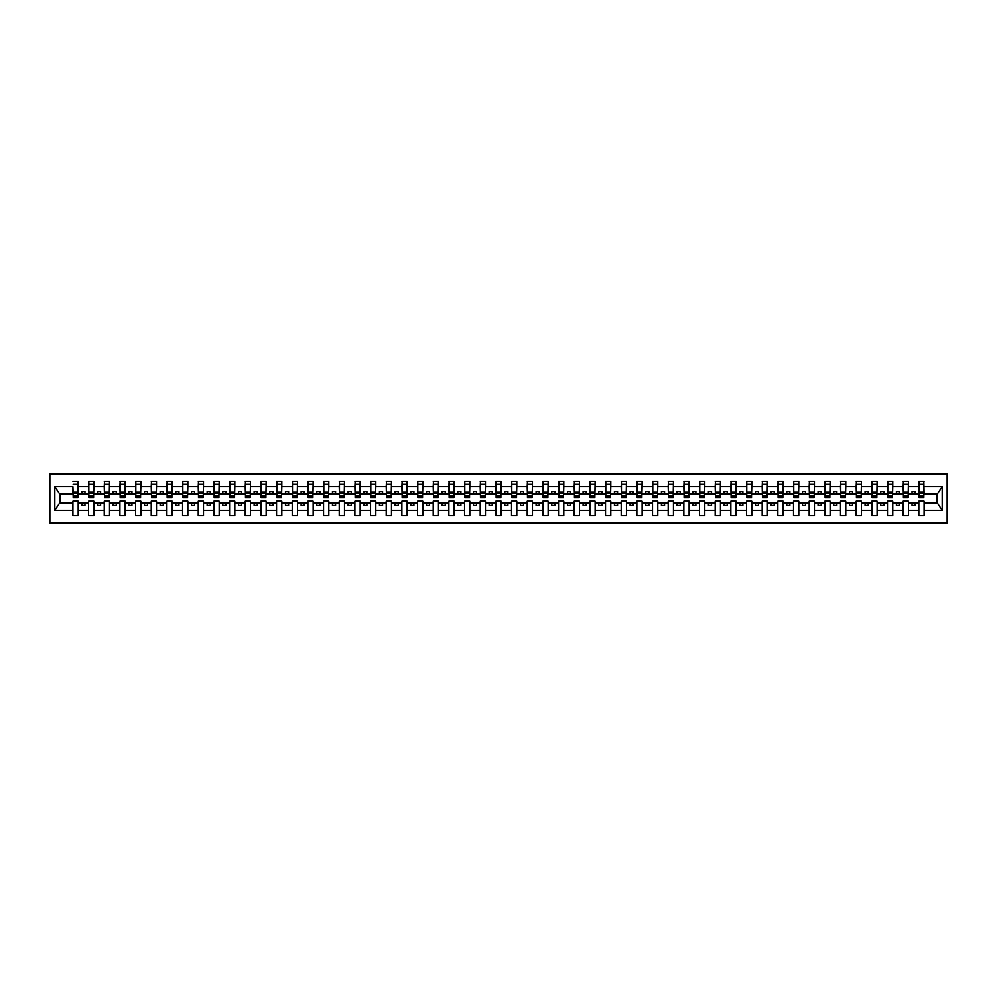 <?xml version="1.0" encoding="UTF-8"?>
<svg xmlns="http://www.w3.org/2000/svg" width="997" height="997" viewBox="0 0 997 997"><rect width="100%" height="100%" fill="white"/><g stroke="black" fill="none" stroke-linecap="round" stroke-linejoin="round"><path stroke-width="1.5" d="M49.85 522.939L947.15 522.939L947.15 474.061L49.85 474.061L49.85 522.939M923.845 495.746L924.094 493.864L937.379 493.864L942.19 486.623L942.19 510.377L924.094 510.377L924.094 501.254L918.823 501.254L918.823 503.136L908.429 503.136L908.429 501.254L903.157 501.254L903.157 503.136L892.764 503.136L892.764 501.254L887.492 501.254L887.492 503.136L877.098 503.136L877.098 501.254L871.827 501.254L871.827 503.136L861.433 503.136L861.433 501.254L856.161 501.254L856.161 503.136L845.768 503.136L845.768 501.254L840.496 501.254L840.496 503.136L830.102 503.136L830.102 501.254L824.831 501.254L824.831 503.136L814.437 503.136L814.437 501.254L809.165 501.254L809.165 503.136L798.771 503.136L798.771 501.254L793.512 501.254L793.512 503.136L783.106 503.136L783.106 501.254L777.847 501.254L777.847 503.136L767.441 503.136L767.441 501.254L762.182 501.254L762.182 503.136L751.775 503.136L751.775 501.254L746.516 501.254L746.516 503.136L736.11 503.136L736.11 501.254L730.851 501.254L730.851 503.136L720.445 503.136L720.445 501.254L715.185 501.254L715.185 503.136L704.779 503.136L704.779 501.254L699.52 501.254L699.52 503.136L689.114 503.136L689.114 501.254L683.855 501.254L683.855 503.136L673.449 503.136L673.449 501.254L668.189 501.254L668.189 503.136L657.783 503.136L657.783 501.254L652.524 501.254L652.524 503.136L642.118 503.136L642.118 501.254L636.859 501.254L636.859 503.136L626.452 503.136L626.452 501.254L621.193 501.254L621.193 503.136L610.787 503.136L610.787 501.254L605.528 501.254L605.528 503.136L595.122 503.136L595.122 501.254L589.863 501.254L589.863 503.136L579.456 503.136L579.456 501.254L574.197 501.254L574.197 503.136L563.791 503.136L563.791 501.254L558.532 501.254L558.532 503.136L548.126 503.136L548.126 501.254L542.867 501.254L542.867 503.136L532.46 503.136L532.46 501.254L527.201 501.254L527.201 503.136L516.795 503.136L516.795 501.254L511.536 501.254L511.536 503.136L501.13 503.136L501.13 501.254L495.87 501.254L495.87 503.136L485.464 503.136L485.464 501.254L480.205 501.254L480.205 503.136L469.799 503.136L469.799 501.254L464.54 501.254L464.54 503.136L454.134 503.136L454.134 501.254L448.874 501.254L448.874 503.136L438.468 503.136L438.468 501.254L433.209 501.254L433.209 503.136L422.803 503.136L422.803 501.254L417.544 501.254L417.544 503.136L407.137 503.136L407.137 501.254L401.878 501.254L401.878 503.136L391.472 503.136L391.472 501.254L386.213 501.254L386.213 503.136L375.807 503.136L375.807 501.254L370.548 501.254L370.548 503.136L360.141 503.136L360.141 501.254L354.882 501.254L354.882 503.136L344.476 503.136L344.476 501.254L339.217 501.254L339.217 503.136L328.811 503.136L328.811 501.254L323.551 501.254L323.551 503.136L313.145 503.136L313.145 501.254L307.886 501.254L307.886 503.136L297.48 503.136L297.48 501.254L292.221 501.254L292.221 503.136L281.815 503.136L281.815 501.254L276.555 501.254L276.555 503.136L266.149 503.136L266.149 501.254L260.89 501.254L260.89 503.136L250.484 503.136L250.484 501.254L245.225 501.254L245.225 503.136L234.818 503.136L234.818 501.254L229.559 501.254L229.559 503.136L219.153 503.136L219.153 501.254L213.894 501.254L213.894 503.136L203.488 503.136L203.488 501.254L198.229 501.254L198.229 503.136L187.835 503.136L187.835 501.254L182.563 501.254L182.563 503.136L172.169 503.136L172.169 501.254L166.898 501.254L166.898 503.136L156.504 503.136L156.504 501.254L151.232 501.254L151.232 503.136L140.839 503.136L140.839 501.254L135.567 501.254L135.567 503.136L125.173 503.136L125.173 501.254L119.902 501.254L119.902 503.136L109.508 503.136L109.508 501.254L104.236 501.254L104.236 503.136L93.843 503.136L93.843 501.254L88.571 501.254L88.571 503.136L78.177 503.136L78.177 501.254L72.906 501.254L72.906 503.136L59.621 503.136L54.81 510.377L54.81 486.623L59.621 493.864L72.906 493.864L72.906 486.623L54.81 486.623M924.094 510.377L924.094 515.736L918.823 515.736L918.823 503.136M918.823 510.377L908.429 510.377L908.429 515.736L903.157 515.736L903.157 503.136M908.429 510.377L908.429 503.136M903.157 510.377L892.764 510.377L892.764 515.736L887.492 515.736L887.492 503.136M892.764 510.377L892.764 503.136M887.492 510.377L877.098 510.377L877.098 515.736L871.827 515.736L871.827 503.136M877.098 510.377L877.098 503.136M871.827 510.377L861.433 510.377L861.433 515.736L856.161 515.736L856.161 503.136M861.433 510.377L861.433 503.136M856.161 510.377L845.768 510.377L845.768 515.736L840.496 515.736L840.496 503.136M845.768 510.377L845.768 503.136M840.496 510.377L830.102 510.377L830.102 515.736L824.831 515.736L824.831 503.136M830.102 510.377L830.102 503.136M824.831 510.377L814.437 510.377L814.437 515.736L809.165 515.736L809.165 503.136M814.437 510.377L814.437 503.136M809.165 510.377L798.771 510.377L798.771 515.736L793.512 515.736L793.512 503.136M798.771 510.377L798.771 503.136M793.512 510.377L783.106 510.377L783.106 515.736L777.847 515.736L777.847 503.136M783.106 510.377L783.106 503.136M777.847 510.377L767.441 510.377L767.441 515.736L762.182 515.736L762.182 503.136M767.441 510.377L767.441 503.136M762.182 510.377L751.775 510.377L751.775 515.736L746.516 515.736L746.516 503.136M751.775 510.377L751.775 503.136M746.516 510.377L736.11 510.377L736.11 515.736L730.851 515.736L730.851 503.136M736.11 510.377L736.11 503.136M730.851 510.377L720.445 510.377L720.445 515.736L715.185 515.736L715.185 503.136M720.445 510.377L720.445 503.136M715.185 510.377L704.779 510.377L704.779 515.736L699.52 515.736L699.52 503.136M704.779 510.377L704.779 503.136M699.52 510.377L689.114 510.377L689.114 515.736L683.855 515.736L683.855 503.136M689.114 510.377L689.114 503.136M683.855 510.377L673.449 510.377L673.449 515.736L668.189 515.736L668.189 503.136M673.449 510.377L673.449 503.136M668.189 510.377L657.783 510.377L657.783 515.736L652.524 515.736L652.524 503.136M657.783 510.377L657.783 503.136M652.524 510.377L642.118 510.377L642.118 515.736L636.859 515.736L636.859 503.136M642.118 510.377L642.118 503.136M636.859 510.377L626.452 510.377L626.452 515.736L621.193 515.736L621.193 503.136M626.452 510.377L626.452 503.136M621.193 510.377L610.787 510.377L610.787 515.736L605.528 515.736L605.528 503.136M610.787 510.377L610.787 503.136M605.528 510.377L595.122 510.377L595.122 515.736L589.863 515.736L589.863 503.136M595.122 510.377L595.122 503.136M589.863 510.377L579.456 510.377L579.456 515.736L574.197 515.736L574.197 503.136M579.456 510.377L579.456 503.136M574.197 510.377L563.791 510.377L563.791 515.736L558.532 515.736L558.532 503.136M563.791 510.377L563.791 503.136M558.532 510.377L548.126 510.377L548.126 515.736L542.867 515.736L542.867 503.136M548.126 510.377L548.126 503.136M542.867 510.377L532.46 510.377L532.46 515.736L527.201 515.736L527.201 503.136M532.46 510.377L532.46 503.136M527.201 510.377L516.795 510.377L516.795 515.736L511.536 515.736L511.536 503.136M516.795 510.377L516.795 503.136M511.536 510.377L501.13 510.377L501.13 515.736L495.87 515.736L495.87 503.136M501.13 510.377L501.13 503.136M495.87 510.377L485.464 510.377L485.464 515.736L480.205 515.736L480.205 503.136M485.464 510.377L485.464 503.136M480.205 510.377L469.799 510.377L469.799 515.736L464.54 515.736L464.54 503.136M469.799 510.377L469.799 503.136M464.54 510.377L454.134 510.377L454.134 515.736L448.874 515.736L448.874 503.136M454.134 510.377L454.134 503.136M448.874 510.377L438.468 510.377L438.468 515.736L433.209 515.736L433.209 503.136M438.468 510.377L438.468 503.136M433.209 510.377L422.803 510.377L422.803 515.736L417.544 515.736L417.544 503.136M422.803 510.377L422.803 503.136M417.544 510.377L407.137 510.377L407.137 515.736L401.878 515.736L401.878 503.136M407.137 510.377L407.137 503.136M401.878 510.377L391.472 510.377L391.472 515.736L386.213 515.736L386.213 503.136M391.472 510.377L391.472 503.136M386.213 510.377L375.807 510.377L375.807 515.736L370.548 515.736L370.548 503.136M375.807 510.377L375.807 503.136M370.548 510.377L360.141 510.377L360.141 515.736L354.882 515.736L354.882 503.136M360.141 510.377L360.141 503.136M354.882 510.377L344.476 510.377L344.476 515.736L339.217 515.736L339.217 503.136M344.476 510.377L344.476 503.136M339.217 510.377L328.811 510.377L328.811 515.736L323.551 515.736L323.551 503.136M328.811 510.377L328.811 503.136M323.551 510.377L313.145 510.377L313.145 515.736L307.886 515.736L307.886 503.136M313.145 510.377L313.145 503.136M307.886 510.377L297.48 510.377L297.48 515.736L292.221 515.736L292.221 503.136M297.48 510.377L297.48 503.136M292.221 510.377L281.815 510.377L281.815 515.736L276.555 515.736L276.555 503.136M281.815 510.377L281.815 503.136M276.555 510.377L266.149 510.377L266.149 515.736L260.89 515.736L260.89 503.136M266.149 510.377L266.149 503.136M260.89 510.377L250.484 510.377L250.484 515.736L245.225 515.736L245.225 503.136M250.484 510.377L250.484 503.136M245.225 510.377L234.818 510.377L234.818 515.736L229.559 515.736L229.559 503.136M234.818 510.377L234.818 503.136M229.559 510.377L219.153 510.377L219.153 515.736L213.894 515.736L213.894 503.136M219.153 510.377L219.153 503.136M213.894 510.377L203.488 510.377L203.488 515.736L198.229 515.736L198.229 503.136M203.488 510.377L203.488 503.136M198.229 510.377L187.835 510.377L187.835 515.736L182.563 515.736L182.563 503.136M187.835 510.377L187.835 503.136M182.563 510.377L172.169 510.377L172.169 515.736L166.898 515.736L166.898 503.136M172.169 510.377L172.169 503.136M166.898 510.377L156.504 510.377L156.504 515.736L151.232 515.736L151.232 503.136M156.504 510.377L156.504 503.136M151.232 510.377L140.839 510.377L140.839 515.736L135.567 515.736L135.567 503.136M140.839 510.377L140.839 503.136M135.567 510.377L125.173 510.377L125.173 515.736L119.902 515.736L119.902 503.136M125.173 510.377L125.173 503.136M119.902 510.377L109.508 510.377L109.508 515.736L104.236 515.736L104.236 503.136M109.508 510.377L109.508 503.136M104.236 510.377L93.843 510.377L93.843 515.736L88.571 515.736L88.571 503.136M93.843 510.377L93.843 503.136M919.072 495.97L923.845 495.97L923.845 497.441L919.072 497.441L919.072 481.264L918.823 486.623L908.429 486.623L908.18 495.746M919.072 495.746L918.823 486.623M903.419 495.97L908.18 495.97L908.18 497.441L903.419 497.441L903.419 481.264L903.157 486.623L892.764 486.623L892.514 495.746M903.419 495.746L903.157 486.623M887.754 495.97L892.514 495.97L892.514 497.441L887.754 497.441L887.754 481.264L887.492 486.623L877.098 486.623L876.849 495.746M887.754 495.746L887.492 486.623M872.088 495.97L876.849 495.97L876.849 497.441L872.088 497.441L872.088 481.264L871.827 486.623L861.433 486.623L861.184 495.746M872.088 495.746L871.827 486.623M856.423 495.97L861.184 495.97L861.184 497.441L856.423 497.441L856.423 481.264L856.161 486.623L845.768 486.623L845.518 495.746M856.423 495.746L856.161 486.623M840.758 495.97L845.518 495.97L845.518 497.441L840.758 497.441L840.758 481.264L840.496 486.623L830.102 486.623L829.853 495.746M840.758 495.746L840.496 486.623M825.092 495.97L829.853 495.97L829.853 497.441L825.092 497.441L825.092 481.264L824.831 486.623L814.437 486.623L814.188 495.746M825.092 495.746L824.831 486.623M809.427 495.97L814.188 495.97L814.188 497.441L809.427 497.441L809.427 481.264L809.165 486.623L798.771 486.623L798.522 495.746M809.427 495.746L809.165 486.623M793.762 495.97L798.522 495.97L798.522 497.441L793.762 497.441L793.762 481.264L793.512 486.623L783.106 486.623L782.857 495.746M793.762 495.746L793.512 486.623M778.096 495.97L782.857 495.97L782.857 497.441L778.096 497.441L778.096 481.264L777.847 486.623L767.441 486.623L767.192 495.746M778.096 495.746L777.847 486.623M762.431 495.97L767.192 495.97L767.192 497.441L762.431 497.441L762.431 481.264L762.182 486.623L751.775 486.623L751.526 495.746M762.431 495.746L762.182 486.623M746.765 495.97L751.526 495.97L751.526 497.441L746.765 497.441L746.765 481.264L746.516 486.623L736.11 486.623L735.861 495.746M746.765 495.746L746.516 486.623M731.1 495.97L735.861 495.97L735.861 497.441L731.1 497.441L731.1 481.264L730.851 486.623L720.445 486.623L720.195 495.746M731.1 495.746L730.851 486.623M715.435 495.97L720.195 495.97L720.195 497.441L715.435 497.441L715.435 481.264L715.185 486.623L704.779 486.623L704.53 495.746M715.435 495.746L715.185 486.623M699.769 495.97L704.53 495.97L704.53 497.441L699.769 497.441L699.769 481.264L699.52 486.623L689.114 486.623L688.865 495.746M699.769 495.746L699.52 486.623M684.104 495.97L688.865 495.97L688.865 497.441L684.104 497.441L684.104 481.264L683.855 486.623L673.449 486.623L673.199 495.746M684.104 495.746L683.855 486.623M668.439 495.97L673.199 495.97L673.199 497.441L668.439 497.441L668.439 481.264L668.189 486.623L657.783 486.623L657.534 495.746M668.439 495.746L668.189 486.623M652.773 495.97L657.534 495.97L657.534 497.441L652.773 497.441L652.773 481.264L652.524 486.623L642.118 486.623L641.869 495.746M652.773 495.746L652.524 486.623M637.108 495.97L641.869 495.97L641.869 497.441L637.108 497.441L637.108 481.264L636.859 486.623L626.452 486.623L626.203 495.746M637.108 495.746L636.859 486.623M621.443 495.97L626.203 495.97L626.203 497.441L621.443 497.441L621.443 481.264L621.193 486.623L610.787 486.623L610.538 495.746M621.443 495.746L621.193 486.623M605.777 495.97L610.538 495.97L610.538 497.441L605.777 497.441L605.777 481.264L605.528 486.623L595.122 486.623L594.873 495.746M605.777 495.746L605.528 486.623M590.112 495.97L594.873 495.97L594.873 497.441L590.112 497.441L590.112 481.264L589.863 486.623L579.456 486.623L579.207 495.746M590.112 495.746L589.863 486.623M574.446 495.97L579.207 495.97L579.207 497.441L574.446 497.441L574.446 481.264L574.197 486.623L563.791 486.623L563.542 495.746M574.446 495.746L574.197 486.623M558.781 495.97L563.542 495.97L563.542 497.441L558.781 497.441L558.781 481.264L558.532 486.623L548.126 486.623L547.876 495.746M558.781 495.746L558.532 486.623M543.116 495.97L547.876 495.97L547.876 497.441L543.116 497.441L543.116 481.264L542.867 486.623L532.46 486.623L532.211 495.746M543.116 495.746L542.867 486.623M527.45 495.97L532.211 495.97L532.211 497.441L527.45 497.441L527.45 481.264L527.201 486.623L516.795 486.623L516.546 495.746M527.45 495.746L527.201 486.623M511.785 495.97L516.546 495.97L516.546 497.441L511.785 497.441L511.785 481.264L511.536 486.623L501.13 486.623L500.88 495.746M511.785 495.746L511.536 486.623M496.12 495.97L500.88 495.97L500.88 497.441L496.12 497.441L496.12 481.264L495.87 486.623L485.464 486.623L485.215 495.746M496.12 495.746L495.87 486.623M480.454 495.97L485.215 495.97L485.215 497.441L480.454 497.441L480.454 481.264L480.205 486.623L469.799 486.623L469.55 495.746M480.454 495.746L480.205 486.623M464.789 495.97L469.55 495.97L469.55 497.441L464.789 497.441L464.789 481.264L464.54 486.623L454.134 486.623L453.884 495.746M464.789 495.746L464.54 486.623M449.124 495.97L453.884 495.97L453.884 497.441L449.124 497.441L449.124 481.264L448.874 486.623L438.468 486.623L438.219 495.746M449.124 495.746L448.874 486.623M433.458 495.97L438.219 495.97L438.219 497.441L433.458 497.441L433.458 481.264L433.209 486.623L422.803 486.623L422.554 495.746M433.458 495.746L433.209 486.623M417.793 495.97L422.554 495.97L422.554 497.441L417.793 497.441L417.793 481.264L417.544 486.623L407.137 486.623L406.888 495.746M417.793 495.746L417.544 486.623M402.127 495.97L406.888 495.97L406.888 497.441L402.127 497.441L402.127 481.264L401.878 486.623L391.472 486.623L391.223 495.746M402.127 495.746L401.878 486.623M386.462 495.97L391.223 495.97L391.223 497.441L386.462 497.441L386.462 481.264L386.213 486.623L375.807 486.623L375.557 495.746M386.462 495.746L386.213 486.623M370.797 495.97L375.557 495.97L375.557 497.441L370.797 497.441L370.797 481.264L370.548 486.623L360.141 486.623L359.892 495.746M370.797 495.746L370.548 486.623M355.131 495.97L359.892 495.97L359.892 497.441L355.131 497.441L355.131 481.264L354.882 486.623L344.476 486.623L344.227 495.746M355.131 495.746L354.882 486.623M339.466 495.97L344.227 495.97L344.227 497.441L339.466 497.441L339.466 481.264L339.217 486.623L328.811 486.623L328.561 495.746M339.466 495.746L339.217 486.623M323.801 495.97L328.561 495.97L328.561 497.441L323.801 497.441L323.801 481.264L323.551 486.623L313.145 486.623L312.896 495.746M323.801 495.746L323.551 486.623M308.135 495.97L312.896 495.97L312.896 497.441L308.135 497.441L308.135 481.264L307.886 486.623L297.48 486.623L297.231 495.746M308.135 495.746L307.886 486.623M292.47 495.97L297.231 495.97L297.231 497.441L292.47 497.441L292.47 481.264L292.221 486.623L281.815 486.623L281.565 495.746M292.47 495.746L292.221 486.623M276.805 495.97L281.565 495.97L281.565 497.441L276.805 497.441L276.805 481.264L276.555 486.623L266.149 486.623L265.9 495.746M276.805 495.746L276.555 486.623M261.139 495.97L265.9 495.97L265.9 497.441L261.139 497.441L261.139 481.264L260.89 486.623L250.484 486.623L250.235 495.746M261.139 495.746L260.89 486.623M245.474 495.97L250.235 495.97L250.235 497.441L245.474 497.441L245.474 481.264L245.225 486.623L234.818 486.623L234.569 495.746M245.474 495.746L245.225 486.623M229.809 495.97L234.569 495.97L234.569 497.441L229.809 497.441L229.809 481.264L229.559 486.623L219.153 486.623L218.904 495.746M229.809 495.746L229.559 486.623M214.143 495.97L218.904 495.97L218.904 497.441L214.143 497.441L214.143 481.264L213.894 486.623L203.488 486.623L203.238 495.746M214.143 495.746L213.894 486.623M198.478 495.97L203.238 495.97L203.238 497.441L198.478 497.441L198.478 481.264L198.229 486.623L187.835 486.623L187.573 495.746M198.478 495.746L198.229 486.623M182.812 495.97L187.573 495.97L187.573 497.441L182.812 497.441L182.812 481.264L182.563 486.623L172.169 486.623L171.908 495.746M182.812 495.746L182.563 486.623M167.147 495.97L171.908 495.97L171.908 497.441L167.147 497.441L167.147 481.264L166.898 486.623L156.504 486.623L156.242 495.746M167.147 495.746L166.898 486.623M151.482 495.97L156.242 495.97L156.242 497.441L151.482 497.441L151.482 481.264L151.232 486.623L140.839 486.623L140.577 495.746M151.482 495.746L151.232 486.623M135.816 495.97L140.577 495.97L140.577 497.441L135.816 497.441L135.816 481.264L135.567 486.623L125.173 486.623L124.912 495.746M135.816 495.746L135.567 486.623M120.151 495.97L124.912 495.97L124.912 497.441L120.151 497.441L120.151 481.264L119.902 486.623L109.508 486.623L109.246 495.746M120.151 495.746L119.902 486.623M104.486 495.97L109.246 495.97L109.246 497.441L104.486 497.441L104.486 481.264L104.236 486.623L93.843 486.623L93.581 495.746M104.486 495.746L104.236 486.623M88.82 495.97L93.581 495.97L93.581 497.441L88.82 497.441L88.82 481.264L88.571 486.623L78.177 486.623L77.928 481.264L77.928 497.441L73.155 497.441L73.155 493.378L77.928 493.378M88.82 495.746L88.571 486.623M88.571 510.377L78.177 510.377L78.177 515.736L72.906 515.736L72.906 503.136M78.177 510.377L78.177 503.136M73.155 493.378L72.906 486.623M72.906 493.864L73.155 495.746M924.094 493.864L923.845 481.264L923.845 495.97M903.157 481.264L908.429 481.264L908.429 486.623M887.492 481.264L892.764 481.264L892.764 486.623M871.827 481.264L877.098 481.264L877.098 486.623M856.161 481.264L861.433 481.264L861.433 486.623M840.496 481.264L845.768 481.264L845.768 486.623M824.831 481.264L830.102 481.264L830.102 486.623M809.165 481.264L814.437 481.264L814.437 486.623M793.512 481.264L798.771 481.264L798.771 486.623M777.847 481.264L783.106 481.264L783.106 486.623M762.182 481.264L767.441 481.264L767.441 486.623M746.516 481.264L751.775 481.264L751.775 486.623M730.851 481.264L736.11 481.264L736.11 486.623M715.185 481.264L720.445 481.264L720.445 486.623M699.52 481.264L704.779 481.264L704.779 486.623M683.855 481.264L689.114 481.264L689.114 486.623M668.189 481.264L673.449 481.264L673.449 486.623M652.524 481.264L657.783 481.264L657.783 486.623M636.859 481.264L642.118 481.264L642.118 486.623M621.193 481.264L626.452 481.264L626.452 486.623M605.528 481.264L610.787 481.264L610.787 486.623M589.863 481.264L595.122 481.264L595.122 486.623M574.197 481.264L579.456 481.264L579.456 486.623M558.532 481.264L563.791 481.264L563.791 486.623M542.867 481.264L548.126 481.264L548.126 486.623M527.201 481.264L532.46 481.264L532.46 486.623M511.536 481.264L516.795 481.264L516.795 486.623M495.87 481.264L501.13 481.264L501.13 486.623M480.205 481.264L485.464 481.264L485.464 486.623M464.54 481.264L469.799 481.264L469.799 486.623M448.874 481.264L454.134 481.264L454.134 486.623M433.209 481.264L438.468 481.264L438.468 486.623M417.544 481.264L422.803 481.264L422.803 486.623M401.878 481.264L407.137 481.264L407.137 486.623M386.213 481.264L391.472 481.264L391.472 486.623M370.548 481.264L375.807 481.264L375.807 486.623M354.882 481.264L360.141 481.264L360.141 486.623M339.217 481.264L344.476 481.264L344.476 486.623M323.551 481.264L328.811 481.264L328.811 486.623M307.886 481.264L313.145 481.264L313.145 486.623M292.221 481.264L297.48 481.264L297.48 486.623M276.555 481.264L281.815 481.264L281.815 486.623M260.89 481.264L266.149 481.264L266.149 486.623M245.225 481.264L250.484 481.264L250.484 486.623M229.559 481.264L234.818 481.264L234.818 486.623M213.894 481.264L219.153 481.264L219.153 486.623M198.229 481.264L203.488 481.264L203.488 486.623M182.563 481.264L187.835 481.264L187.835 486.623M166.898 481.264L172.169 481.264L172.169 486.623M151.232 481.264L156.504 481.264L156.504 486.623M135.567 481.264L140.839 481.264L140.839 486.623M119.902 481.264L125.173 481.264L125.173 486.623M104.236 481.264L109.508 481.264L109.508 486.623M88.571 481.264L93.843 481.264L93.843 486.623M942.19 486.623L924.094 486.623M72.906 510.377L54.81 510.377M72.906 481.264L78.177 481.264M918.823 481.264L924.094 481.264M918.823 493.864L915.196 493.864L915.196 491.484L912.056 491.484L912.056 493.864L915.196 493.864M912.056 493.864L908.429 493.864M912.056 503.136L912.056 505.516L915.196 505.516L915.196 503.136M903.157 493.864L899.531 493.864L899.531 491.484L896.39 491.484L896.39 493.864L899.531 493.864M896.39 493.864L892.764 493.864M896.39 503.136L896.39 505.516L899.531 505.516L899.531 503.136M887.492 493.864L883.865 493.864L883.865 491.484L880.725 491.484L880.725 493.864L883.865 493.864M880.725 493.864L877.098 493.864M880.725 503.136L880.725 505.516L883.865 505.516L883.865 503.136M871.827 493.864L868.2 493.864L868.2 491.484L865.06 491.484L865.06 493.864L868.2 493.864M865.06 493.864L861.433 493.864M865.06 503.136L865.06 505.516L868.2 505.516L868.2 503.136M856.161 493.864L852.535 493.864L852.535 491.484L849.394 491.484L849.394 493.864L852.535 493.864M849.394 493.864L845.768 493.864M849.394 503.136L849.394 505.516L852.535 505.516L852.535 503.136M840.496 493.864L836.869 493.864L836.869 491.484L833.729 491.484L833.729 493.864L836.869 493.864M833.729 493.864L830.102 493.864M833.729 503.136L833.729 505.516L836.869 505.516L836.869 503.136M824.831 493.864L821.204 493.864L821.204 491.484L818.063 491.484L818.063 493.864L821.204 493.864M818.063 493.864L814.437 493.864M818.063 503.136L818.063 505.516L821.204 505.516L821.204 503.136M809.165 493.864L805.539 493.864L805.539 491.484L802.398 491.484L802.398 493.864L805.539 493.864M802.398 493.864L798.771 493.864M802.398 503.136L802.398 505.516L805.539 505.516L805.539 503.136M793.512 493.864L789.873 493.864L789.873 491.484L786.733 491.484L786.733 493.864L789.873 493.864M786.733 493.864L783.106 493.864M786.733 503.136L786.733 505.516L789.873 505.516L789.873 503.136M777.847 493.864L774.208 493.864L774.208 491.484L771.08 491.484L771.08 493.864L774.208 493.864M771.08 493.864L767.441 493.864M771.08 503.136L771.08 505.516L774.208 505.516L774.208 503.136M762.182 493.864L758.543 493.864L758.543 491.484L755.414 491.484L755.414 493.864L758.543 493.864M755.414 493.864L751.775 493.864M755.414 503.136L755.414 505.516L758.543 505.516L758.543 503.136M746.516 493.864L742.877 493.864L742.877 491.484L739.749 491.484L739.749 493.864L742.877 493.864M739.749 493.864L736.11 493.864M739.749 503.136L739.749 505.516L742.877 505.516L742.877 503.136M730.851 493.864L727.212 493.864L727.212 491.484L724.084 491.484L724.084 493.864L727.212 493.864M724.084 493.864L720.445 493.864M724.084 503.136L724.084 505.516L727.212 505.516L727.212 503.136M715.185 493.864L711.546 493.864L711.546 491.484L708.418 491.484L708.418 493.864L711.546 493.864M708.418 493.864L704.779 493.864M708.418 503.136L708.418 505.516L711.546 505.516L711.546 503.136M699.52 493.864L695.881 493.864L695.881 491.484L692.753 491.484L692.753 493.864L695.881 493.864M692.753 493.864L689.114 493.864M692.753 503.136L692.753 505.516L695.881 505.516L695.881 503.136M683.855 493.864L680.216 493.864L680.216 491.484L677.088 491.484L677.088 493.864L680.216 493.864M677.088 493.864L673.449 493.864M677.088 503.136L677.088 505.516L680.216 505.516L680.216 503.136M668.189 493.864L664.55 493.864L664.55 491.484L661.422 491.484L661.422 493.864L664.55 493.864M661.422 493.864L657.783 493.864M661.422 503.136L661.422 505.516L664.55 505.516L664.55 503.136M652.524 493.864L648.885 493.864L648.885 491.484L645.757 491.484L645.757 493.864L648.885 493.864M645.757 493.864L642.118 493.864M645.757 503.136L645.757 505.516L648.885 505.516L648.885 503.136M636.859 493.864L633.22 493.864L633.22 491.484L630.092 491.484L630.092 493.864L633.22 493.864M630.092 493.864L626.452 493.864M630.092 503.136L630.092 505.516L633.22 505.516L633.22 503.136M621.193 493.864L617.554 493.864L617.554 491.484L614.426 491.484L614.426 493.864L617.554 493.864M614.426 493.864L610.787 493.864M614.426 503.136L614.426 505.516L617.554 505.516L617.554 503.136M605.528 493.864L601.889 493.864L601.889 491.484L598.761 491.484L598.761 493.864L601.889 493.864M598.761 493.864L595.122 493.864M598.761 503.136L598.761 505.516L601.889 505.516L601.889 503.136M589.863 493.864L586.224 493.864L586.224 491.484L583.095 491.484L583.095 493.864L586.224 493.864M583.095 493.864L579.456 493.864M583.095 503.136L583.095 505.516L586.224 505.516L586.224 503.136M574.197 493.864L570.558 493.864L570.558 491.484L567.43 491.484L567.43 493.864L570.558 493.864M567.43 493.864L563.791 493.864M567.43 503.136L567.43 505.516L570.558 505.516L570.558 503.136M558.532 493.864L554.893 493.864L554.893 491.484L551.765 491.484L551.765 493.864L554.893 493.864M551.765 493.864L548.126 493.864M551.765 503.136L551.765 505.516L554.893 505.516L554.893 503.136M542.867 493.864L539.227 493.864L539.227 491.484L536.099 491.484L536.099 493.864L539.227 493.864M536.099 493.864L532.46 493.864M536.099 503.136L536.099 505.516L539.227 505.516L539.227 503.136M527.201 493.864L523.562 493.864L523.562 491.484L520.434 491.484L520.434 493.864L523.562 493.864M520.434 493.864L516.795 493.864M520.434 503.136L520.434 505.516L523.562 505.516L523.562 503.136M511.536 493.864L507.897 493.864L507.897 491.484L504.769 491.484L504.769 493.864L507.897 493.864M504.769 493.864L501.13 493.864M504.769 503.136L504.769 505.516L507.897 505.516L507.897 503.136M495.87 493.864L492.231 493.864L492.231 491.484L489.103 491.484L489.103 493.864L492.231 493.864M489.103 493.864L485.464 493.864M489.103 503.136L489.103 505.516L492.231 505.516L492.231 503.136M480.205 493.864L476.566 493.864L476.566 491.484L473.438 491.484L473.438 493.864L476.566 493.864M473.438 493.864L469.799 493.864M473.438 503.136L473.438 505.516L476.566 505.516L476.566 503.136M464.54 493.864L460.901 493.864L460.901 491.484L457.773 491.484L457.773 493.864L460.901 493.864M457.773 493.864L454.134 493.864M457.773 503.136L457.773 505.516L460.901 505.516L460.901 503.136M448.874 493.864L445.235 493.864L445.235 491.484L442.107 491.484L442.107 493.864L445.235 493.864M442.107 493.864L438.468 493.864M442.107 503.136L442.107 505.516L445.235 505.516L445.235 503.136M433.209 493.864L429.57 493.864L429.57 491.484L426.442 491.484L426.442 493.864L429.57 493.864M426.442 493.864L422.803 493.864M426.442 503.136L426.442 505.516L429.57 505.516L429.57 503.136M417.544 493.864L413.905 493.864L413.905 491.484L410.776 491.484L410.776 493.864L413.905 493.864M410.776 493.864L407.137 493.864M410.776 503.136L410.776 505.516L413.905 505.516L413.905 503.136M401.878 493.864L398.239 493.864L398.239 491.484L395.111 491.484L395.111 493.864L398.239 493.864M395.111 493.864L391.472 493.864M395.111 503.136L395.111 505.516L398.239 505.516L398.239 503.136M386.213 493.864L382.574 493.864L382.574 491.484L379.446 491.484L379.446 493.864L382.574 493.864M379.446 493.864L375.807 493.864M379.446 503.136L379.446 505.516L382.574 505.516L382.574 503.136M370.548 493.864L366.908 493.864L366.908 491.484L363.78 491.484L363.78 493.864L366.908 493.864M363.78 493.864L360.141 493.864M363.78 503.136L363.78 505.516L366.908 505.516L366.908 503.136M354.882 493.864L351.243 493.864L351.243 491.484L348.115 491.484L348.115 493.864L351.243 493.864M348.115 493.864L344.476 493.864M348.115 503.136L348.115 505.516L351.243 505.516L351.243 503.136M339.217 493.864L335.578 493.864L335.578 491.484L332.45 491.484L332.45 493.864L335.578 493.864M332.45 493.864L328.811 493.864M332.45 503.136L332.45 505.516L335.578 505.516L335.578 503.136M323.551 493.864L319.912 493.864L319.912 491.484L316.784 491.484L316.784 493.864L319.912 493.864M316.784 493.864L313.145 493.864M316.784 503.136L316.784 505.516L319.912 505.516L319.912 503.136M307.886 493.864L304.247 493.864L304.247 491.484L301.119 491.484L301.119 493.864L304.247 493.864M301.119 493.864L297.48 493.864M301.119 503.136L301.119 505.516L304.247 505.516L304.247 503.136M292.221 493.864L288.582 493.864L288.582 491.484L285.454 491.484L285.454 493.864L288.582 493.864M285.454 493.864L281.815 493.864M285.454 503.136L285.454 505.516L288.582 505.516L288.582 503.136M276.555 493.864L272.916 493.864L272.916 491.484L269.788 491.484L269.788 493.864L272.916 493.864M269.788 493.864L266.149 493.864M269.788 503.136L269.788 505.516L272.916 505.516L272.916 503.136M260.89 493.864L257.251 493.864L257.251 491.484L254.123 491.484L254.123 493.864L257.251 493.864M254.123 493.864L250.484 493.864M254.123 503.136L254.123 505.516L257.251 505.516L257.251 503.136M245.225 493.864L241.586 493.864L241.586 491.484L238.457 491.484L238.457 493.864L241.586 493.864M238.457 493.864L234.818 493.864M238.457 503.136L238.457 505.516L241.586 505.516L241.586 503.136M229.559 493.864L225.92 493.864L225.92 491.484L222.792 491.484L222.792 493.864L225.92 493.864M222.792 493.864L219.153 493.864M222.792 503.136L222.792 505.516L225.92 505.516L225.92 503.136M213.894 493.864L210.267 493.864L210.267 491.484L207.127 491.484L207.127 493.864L210.267 493.864M207.127 493.864L203.488 493.864M207.127 503.136L207.127 505.516L210.267 505.516L210.267 503.136M198.229 493.864L194.602 493.864L194.602 491.484L191.461 491.484L191.461 493.864L194.602 493.864M191.461 493.864L187.835 493.864M191.461 503.136L191.461 505.516L194.602 505.516L194.602 503.136M182.563 493.864L178.937 493.864L178.937 491.484L175.796 491.484L175.796 493.864L178.937 493.864M175.796 493.864L172.169 493.864M175.796 503.136L175.796 505.516L178.937 505.516L178.937 503.136M166.898 493.864L163.271 493.864L163.271 491.484L160.131 491.484L160.131 493.864L163.271 493.864M160.131 493.864L156.504 493.864M160.131 503.136L160.131 505.516L163.271 505.516L163.271 503.136M151.232 493.864L147.606 493.864L147.606 491.484L144.465 491.484L144.465 493.864L147.606 493.864M144.465 493.864L140.839 493.864M144.465 503.136L144.465 505.516L147.606 505.516L147.606 503.136M135.567 493.864L131.94 493.864L131.94 491.484L128.8 491.484L128.8 493.864L131.94 493.864M128.8 493.864L125.173 493.864M128.8 503.136L128.8 505.516L131.94 505.516L131.94 503.136M119.902 493.864L116.275 493.864L116.275 491.484L113.135 491.484L113.135 493.864L116.275 493.864M113.135 493.864L109.508 493.864M113.135 503.136L113.135 505.516L116.275 505.516L116.275 503.136M104.236 493.864L100.61 493.864L100.61 491.484L97.469 491.484L97.469 493.864L100.61 493.864M97.469 493.864L93.843 493.864M97.469 503.136L97.469 505.516L100.61 505.516L100.61 503.136M88.571 493.864L84.944 493.864L84.944 491.484L81.804 491.484L81.804 493.864L84.944 493.864M81.804 493.864L78.177 493.864L78.177 486.623M81.804 503.136L81.804 505.516L84.944 505.516L84.944 503.136M78.177 493.864L77.928 495.746M942.19 510.377L937.379 503.136L924.094 503.136M59.87 493.864L59.87 503.136M937.13 503.136L937.13 493.864M73.155 492.157L77.928 492.157M93.843 481.264L93.581 495.97M88.82 493.378L93.581 493.378M88.82 492.157L93.581 492.157M109.508 481.264L109.246 495.97M104.486 493.378L109.246 493.378M104.486 492.157L109.246 492.157M125.173 481.264L124.912 495.97M120.151 493.378L124.912 493.378M120.151 492.157L124.912 492.157M140.839 481.264L140.577 495.97M135.816 493.378L140.577 493.378M135.816 492.157L140.577 492.157M156.504 481.264L156.242 495.97M151.482 493.378L156.242 493.378M151.482 492.157L156.242 492.157M172.169 481.264L171.908 495.97M167.147 493.378L171.908 493.378M167.147 492.157L171.908 492.157M187.835 481.264L187.573 495.97M182.812 493.378L187.573 493.378M182.812 492.157L187.573 492.157M203.488 481.264L203.238 495.97M198.478 493.378L203.238 493.378M198.478 492.157L203.238 492.157M219.153 481.264L218.904 495.97M214.143 493.378L218.904 493.378M214.143 492.157L218.904 492.157M234.818 481.264L234.569 495.97M229.809 493.378L234.569 493.378M229.809 492.157L234.569 492.157M250.484 481.264L250.235 495.97M245.474 493.378L250.235 493.378M245.474 492.157L250.235 492.157M266.149 481.264L265.9 495.97M261.139 493.378L265.9 493.378M261.139 492.157L265.9 492.157M281.815 481.264L281.565 495.97M276.805 493.378L281.565 493.378M276.805 492.157L281.565 492.157M297.48 481.264L297.231 495.97M292.47 493.378L297.231 493.378M292.47 492.157L297.231 492.157M313.145 481.264L312.896 495.97M308.135 493.378L312.896 493.378M308.135 492.157L312.896 492.157M328.811 481.264L328.561 495.97M323.801 493.378L328.561 493.378M323.801 492.157L328.561 492.157M344.476 481.264L344.227 495.97M339.466 493.378L344.227 493.378M339.466 492.157L344.227 492.157M360.141 481.264L359.892 495.97M355.131 493.378L359.892 493.378M355.131 492.157L359.892 492.157M375.807 481.264L375.557 495.97M370.797 493.378L375.557 493.378M370.797 492.157L375.557 492.157M391.472 481.264L391.223 495.97M386.462 493.378L391.223 493.378M386.462 492.157L391.223 492.157M407.137 481.264L406.888 495.97M402.127 493.378L406.888 493.378M402.127 492.157L406.888 492.157M422.803 481.264L422.554 495.97M417.793 493.378L422.554 493.378M417.793 492.157L422.554 492.157M438.468 481.264L438.219 495.97M433.458 493.378L438.219 493.378M433.458 492.157L438.219 492.157M454.134 481.264L453.884 495.97M449.124 493.378L453.884 493.378M449.124 492.157L453.884 492.157M469.799 481.264L469.55 495.97M464.789 493.378L469.55 493.378M464.789 492.157L469.55 492.157M485.464 481.264L485.215 495.97M480.454 493.378L485.215 493.378M480.454 492.157L485.215 492.157M501.13 481.264L500.88 495.97M496.12 493.378L500.88 493.378M496.12 492.157L500.88 492.157M516.795 481.264L516.546 495.97M511.785 493.378L516.546 493.378M511.785 492.157L516.546 492.157M532.46 481.264L532.211 495.97M527.45 493.378L532.211 493.378M527.45 492.157L532.211 492.157M548.126 481.264L547.876 495.97M543.116 493.378L547.876 493.378M543.116 492.157L547.876 492.157M563.791 481.264L563.542 495.97M558.781 493.378L563.542 493.378M558.781 492.157L563.542 492.157M579.456 481.264L579.207 495.97M574.446 493.378L579.207 493.378M574.446 492.157L579.207 492.157M595.122 481.264L594.873 495.97M590.112 493.378L594.873 493.378M590.112 492.157L594.873 492.157M610.787 481.264L610.538 495.97M605.777 493.378L610.538 493.378M605.777 492.157L610.538 492.157M626.452 481.264L626.203 495.97M621.443 493.378L626.203 493.378M621.443 492.157L626.203 492.157M642.118 481.264L641.869 495.97M637.108 493.378L641.869 493.378M637.108 492.157L641.869 492.157M657.783 481.264L657.534 495.97M652.773 493.378L657.534 493.378M652.773 492.157L657.534 492.157M673.449 481.264L673.199 495.97M668.439 493.378L673.199 493.378M668.439 492.157L673.199 492.157M689.114 481.264L688.865 495.97M684.104 493.378L688.865 493.378M684.104 492.157L688.865 492.157M704.779 481.264L704.53 495.97M699.769 493.378L704.53 493.378M699.769 492.157L704.53 492.157M720.445 481.264L720.195 495.97M715.435 493.378L720.195 493.378M715.435 492.157L720.195 492.157M736.11 481.264L735.861 495.97M731.1 493.378L735.861 493.378M731.1 492.157L735.861 492.157M751.775 481.264L751.526 495.97M746.765 493.378L751.526 493.378M746.765 492.157L751.526 492.157M767.441 481.264L767.192 495.97M762.431 493.378L767.192 493.378M762.431 492.157L767.192 492.157M783.106 481.264L782.857 495.97M778.096 493.378L782.857 493.378M778.096 492.157L782.857 492.157M798.771 481.264L798.522 495.97M793.762 493.378L798.522 493.378M793.762 492.157L798.522 492.157M814.437 481.264L814.188 495.97M809.427 493.378L814.188 493.378M809.427 492.157L814.188 492.157M830.102 481.264L829.853 495.97M825.092 493.378L829.853 493.378M825.092 492.157L829.853 492.157M845.768 481.264L845.518 495.97M840.758 493.378L845.518 493.378M840.758 492.157L845.518 492.157M861.433 481.264L861.184 495.97M856.423 493.378L861.184 493.378M856.423 492.157L861.184 492.157M877.098 481.264L876.849 495.97M872.088 493.378L876.849 493.378M872.088 492.157L876.849 492.157M892.764 481.264L892.514 495.97M887.754 493.378L892.514 493.378M887.754 492.157L892.514 492.157M908.429 481.264L908.18 495.97M903.419 493.378L908.18 493.378M903.419 492.157L908.18 492.157M919.072 493.378L923.845 493.378M919.072 492.157L923.845 492.157M73.155 495.97L77.928 495.97M73.155 484.28L77.928 484.28M88.82 484.28L93.581 484.28M104.486 484.28L109.246 484.28M120.151 484.28L124.912 484.28M135.816 484.28L140.577 484.28M151.482 484.28L156.242 484.28M167.147 484.28L171.908 484.28M182.812 484.28L187.573 484.28M198.478 484.28L203.238 484.28M214.143 484.28L218.904 484.28M229.809 484.28L234.569 484.28M245.474 484.28L250.235 484.28M261.139 484.28L265.9 484.28M276.805 484.28L281.565 484.28M292.47 484.28L297.231 484.28M308.135 484.28L312.896 484.28M323.801 484.28L328.561 484.28M339.466 484.28L344.227 484.28M355.131 484.28L359.892 484.28M370.797 484.28L375.557 484.28M386.462 484.28L391.223 484.28M402.127 484.28L406.888 484.28M417.793 484.28L422.554 484.28M433.458 484.28L438.219 484.28M449.124 484.28L453.884 484.28M464.789 484.28L469.55 484.28M480.454 484.28L485.215 484.28M496.12 484.28L500.88 484.28M511.785 484.28L516.546 484.28M527.45 484.28L532.211 484.28M543.116 484.28L547.876 484.28M558.781 484.28L563.542 484.28M574.446 484.28L579.207 484.28M590.112 484.28L594.873 484.28M605.777 484.28L610.538 484.28M621.443 484.28L626.203 484.28M637.108 484.28L641.869 484.28M652.773 484.28L657.534 484.28M668.439 484.28L673.199 484.28M684.104 484.28L688.865 484.28M699.769 484.28L704.53 484.28M715.435 484.28L720.195 484.28M731.1 484.28L735.861 484.28M746.765 484.28L751.526 484.28M762.431 484.28L767.192 484.28M778.096 484.28L782.857 484.28M793.762 484.28L798.522 484.28M809.427 484.28L814.188 484.28M825.092 484.28L829.853 484.28M840.758 484.28L845.518 484.28M856.423 484.28L861.184 484.28M872.088 484.28L876.849 484.28M887.754 484.28L892.514 484.28M903.419 484.28L908.18 484.28M919.072 484.28L923.845 484.28"/></g></svg>
